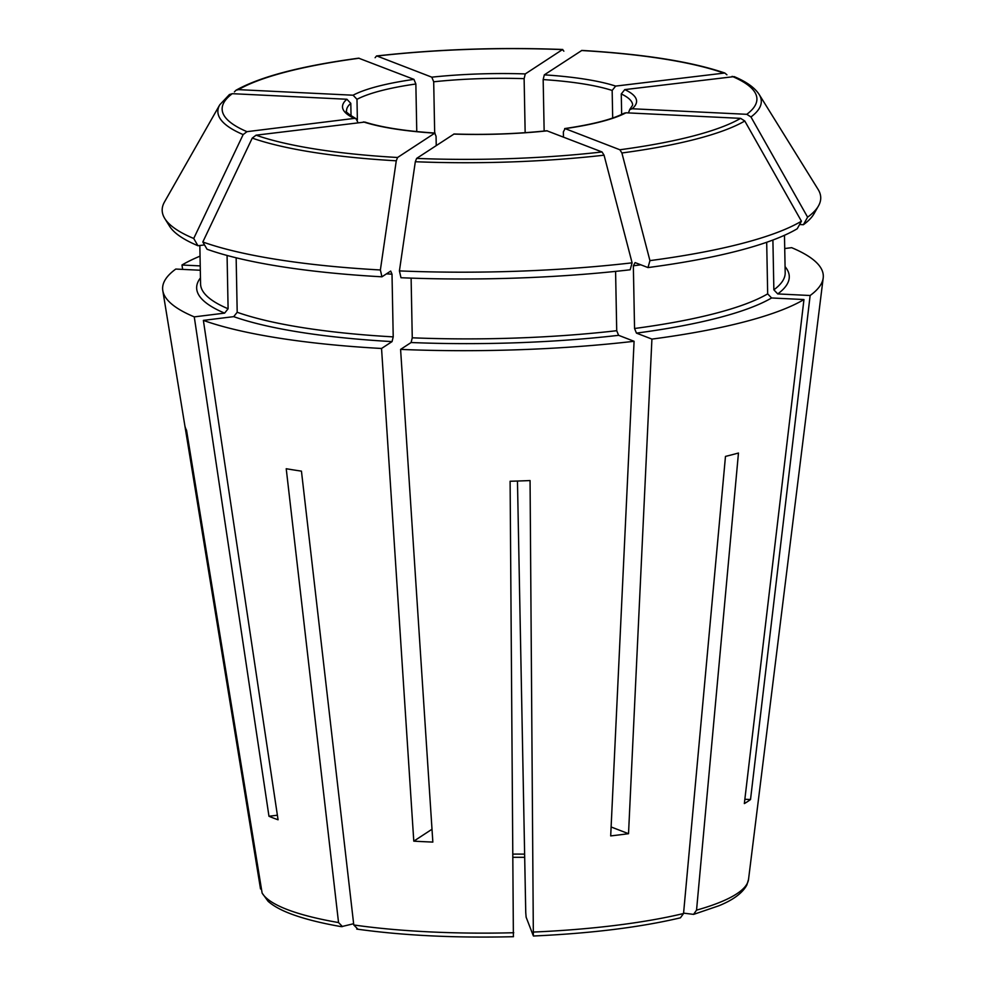 <?xml version="1.0" encoding="UTF-8"?>
<svg xmlns="http://www.w3.org/2000/svg" width="986" height="986" viewBox="0 0 986 986"><rect width="100%" height="100%" fill="white"/><g stroke="black" fill="none" stroke-linecap="round" stroke-linejoin="round"><path stroke-width="1.48" d="M260.538 888.978A244.171 50.348 178.9 0 1 260.489 888.756L184.961 426.162A310.997 64.127 -1.1 0 0 186.539 430.253L262.116 893.057L268.069 901.278C273.455 906.023 281.17 910.263 291.227 914.01C304.378 918.927 321.103 923.155 341.402 926.667L353.629 923.722M342.499 926.618L338.543 922.563L286.223 468.732A310.997 64.127 -1.1 0 0 301.445 471.135L353.777 924.967L357.733 929.022M563.856 51.173L562.464 49.596L525.279 73.925L524.121 78.658L525.156 132.679M375.111 57.718L376.529 55.968C436.872 49.238 498.953 47.081 562.796 49.497L562.464 49.596A267.44 55.142 -1.1 0 0 377.034 56.029L431.794 77.167L433.692 81.789L434.678 133.048M726.916 74.8L724.796 73.013C691.433 61.625 643.784 54.094 581.863 50.422L544.321 74.85L543.163 79.583L544.149 131.064M431.991 829.251L413.787 841.157L381.545 348.477A330.409 68.133 178.9 0 1 203.375 320.388L233.707 316.642L237.195 312.279L236.147 257.79M615.584 271.372L616.718 330.704L618.616 335.326L634.084 341.292A330.409 68.133 178.9 0 1 400.587 349.401L432.842 842.081A257.519 53.096 178.9 0 1 413.787 841.157M400.587 349.401L411.1 342.524L412.259 337.804L411.113 278.114M399.416 270.904L400.982 277.732A324.764 66.962 178.9 0 0 630.165 269.782L632.1 262.831A329.336 67.911 178.9 0 1 399.416 270.904A1224663.629 374284.787 92.8 0 1 415.316 161.729A271.766 56.042 -1.1 0 0 604.061 155.184A1213552.605 535404.52 83 0 1 632.1 262.831M454.053 134.01L416.61 158.413L415.316 161.729M517.465 481.032L525.748 912.506L526.142 917.239L533.352 935.874L530.061 480.564A310.997 64.127 -1.1 0 1 510.107 481.254L513.386 936.577M234.385 91.895L236.011 90.244C260.267 76.637 301.149 65.951 358.67 58.174L413.96 79.373L415.858 83.995L416.77 131.582M611.123 826.983L628.526 833.7A257.519 53.096 178.9 0 1 610.691 835.906L634.084 341.292M744.849 799.264L750.519 799.535A257.519 53.096 178.9 0 1 744.344 803.578L803.96 299.547A330.409 68.133 178.9 0 1 651.919 339.098L636.451 333.12L634.553 328.498L633.345 265.813L635.095 262.596L647.999 267.576L649.934 260.624A1213552.605 535404.52 83 0 0 621.895 152.978A271.766 56.042 -1.1 0 0 744.787 121.007A1223086.929 1136928.018 56.8 0 1 801.433 221.209A329.336 67.911 178.9 0 1 649.934 260.624M563.462 137.079L563.363 131.841L565.114 128.624L619.874 149.761L621.895 152.978M564.682 128.587L565.114 128.624A147.062 30.32 -1.1 0 0 625.987 112.798L740.609 118.357L744.787 121.007M651.919 339.098L628.526 833.7M200.318 270.25L175.791 269.055A330.409 68.133 178.9 0 0 162.801 290.636A330.409 68.133 178.9 0 0 194.267 316.876L224.611 313.129L228.099 308.766A292.361 60.282 178.9 0 1 200.577 283.968L199.838 245.502M357.98 122.584L356.008 118.69L354.319 118.394L246.968 131.668L243.148 134.589A271.766 56.042 -1.1 0 1 219.755 104.812L229.418 94.545L232.289 93.682L346.912 99.253L350.806 103.357L351.053 115.929M236.011 90.244L238.464 89.64L353.087 95.211L356.981 99.315L357.376 119.935M200.232 265.9L181.966 265.012A330.409 68.133 178.9 0 1 200.047 256.15M182.644 269.388L181.966 265.012M750.519 799.535L810.135 295.504L777.744 293.927L773.862 289.822L772.901 240.029M799.584 224.525L803.405 224.709L807.608 217.166A1223086.929 1136928.018 56.8 0 0 750.962 116.964A271.766 56.042 -1.1 0 0 759.158 94.459L818.133 189.46A329.336 67.911 178.9 0 1 818.442 205.975A329.336 67.911 178.9 0 1 807.608 217.166M628.427 112.909L629.734 109.606L632.162 108.756L746.784 114.314L750.962 116.964M243.148 134.589A1213552.605 1059920.79 111.1 0 0 193.724 238.476L197.952 245.736A324.764 66.962 178.9 0 1 169.481 226.09L164.785 218.535A329.336 67.911 178.9 0 1 164.465 202.007L219.755 104.812M193.724 238.476A329.336 67.911 178.9 0 1 164.785 218.535M801.433 221.209L797.23 228.752A324.764 66.962 178.9 0 1 647.999 267.576M803.96 299.547L771.57 297.969L767.675 293.865A292.361 60.282 178.9 0 1 634.553 328.498M364.771 122.067L256.064 135.181L252.243 138.102A1213552.605 1059920.79 111.1 0 0 202.82 241.989L207.048 249.248A324.764 66.962 178.9 0 0 381.939 276.807L380.374 269.979A329.336 67.911 178.9 0 1 202.82 241.989M436.243 145.558L436.058 136.265L434.752 133.159L397.568 157.489L396.273 160.804A1224663.629 374284.787 92.8 0 0 380.374 269.979M386.45 273.861A292.361 60.282 -1.1 0 0 392.009 274.182L390.702 271.076L381.939 276.807M818.442 205.975L814.054 213.703A324.764 66.962 178.9 0 1 803.405 224.709M680.451 917.793L683.544 913.517L725.474 456.407A310.997 64.127 -1.1 0 0 738.465 453.03L696.547 910.14L693.565 914.379L683.581 913.135M724.796 73.013L615.658 86.09L612.158 90.453L612.688 118.024M203.375 320.388L278.064 819.773A257.519 53.096 178.9 0 1 268.968 816.26L277.386 815.212M759.158 94.459C754.721 87.655 746.377 81.702 734.139 76.612L624.767 89.603L621.266 93.966L621.661 114.438M784.733 248.534L791.647 247.671A330.409 68.133 178.9 0 1 823.199 277.953A330.409 68.133 178.9 0 1 810.135 295.504M435.023 133.085L434.752 133.159A147.062 30.32 -1.1 0 1 363.415 121.907M546.873 130.781L602.039 151.967L604.061 155.184M564.67 128.574C592.549 124.495 612.368 119.368 624.15 113.193L625.987 112.798M381.545 348.477L392.058 341.6L393.217 336.879A292.361 60.282 178.9 0 1 237.195 312.279M392.009 274.182L393.217 336.879M766.689 242.285L767.675 293.865M204.533 244.922L197.952 245.736M227.076 255.46L228.099 308.766M194.267 316.876L268.968 816.26M350.806 103.357A143.056 29.494 -1.1 0 0 346.579 110.666C345.051 111.381 348.206 114.043 356.045 118.665M346.912 99.253A147.062 30.32 -1.1 0 0 354.319 118.394M413.96 79.373A147.062 30.32 -1.1 0 0 353.087 95.211M415.858 83.995A143.056 29.494 -1.1 0 0 356.981 99.315M359.2 58.236A267.44 55.142 -1.1 0 0 238.464 89.64M633.345 265.813A292.361 60.282 -1.1 0 0 640.789 264.79M771.57 297.969A296.367 61.107 178.9 0 1 636.451 333.12M618.616 335.326A296.367 61.107 178.9 0 1 411.1 342.524M252.243 138.102A271.766 56.042 -1.1 0 0 396.273 160.804M785.078 266.651A296.367 61.107 178.9 0 1 777.744 293.927M784.474 235.284L785.189 272.752A292.361 60.282 178.9 0 1 773.862 289.822M693.589 914.392L718.745 905.814C733.153 899.996 742.52 893.057 746.846 884.997L748.534 879.376A244.171 50.348 178.9 0 1 696.547 910.14M338.543 922.563A244.171 50.348 178.9 0 1 262.116 893.057M513.755 932.731A244.171 50.348 178.9 0 1 353.777 924.967M513.127 854.11A143.056 29.494 178.9 0 1 524.626 854.135M683.544 913.517A244.171 50.348 178.9 0 1 533.722 932.041M232.289 93.682A267.44 55.142 -1.1 0 0 246.968 131.668M746.784 114.314A267.44 55.142 -1.1 0 0 732.105 76.341M632.162 108.756A147.062 30.32 -1.1 0 0 624.767 89.603M629.684 109.582L632.642 105.169A143.056 29.494 -1.1 0 0 621.266 93.966M256.064 135.181A267.44 55.142 -1.1 0 0 397.568 157.489M723.009 72.828A267.44 55.142 -1.1 0 0 581.506 50.52M615.658 86.09A147.062 30.32 -1.1 0 0 544.321 74.85M612.158 90.453A143.056 29.494 -1.1 0 0 543.163 79.583M453.794 134.084A147.062 30.32 -1.1 0 0 547.279 130.83M416.61 158.413A267.44 55.142 -1.1 0 0 602.039 151.967M525.279 73.925A147.062 30.32 -1.1 0 0 431.794 77.167M524.121 78.658A143.056 29.494 -1.1 0 0 433.692 81.789M619.874 149.761A267.44 55.142 -1.1 0 0 740.609 118.357M392.058 341.6A296.367 61.107 178.9 0 1 233.707 316.642M616.718 330.704A292.361 60.282 178.9 0 1 412.259 337.804M224.611 313.129A296.367 61.107 178.9 0 1 200.466 277.879M356.735 929.083C403.052 935.554 455.298 938.093 513.472 936.7M524.688 857.315L513.151 857.29M533.463 936.01C591.156 933.385 640.16 927.321 680.439 917.818M364.758 122.03C381.422 127.367 404.852 131.039 435.048 133.073M454.041 133.997C485.802 134.996 516.75 133.923 546.897 130.768M748.534 879.376L823.199 277.953M260.489 888.756L162.801 290.636"/></g></svg>

